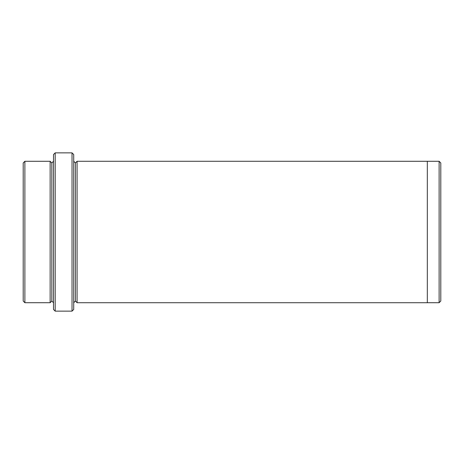 <?xml version="1.0" encoding="UTF-8"?>
<svg xmlns="http://www.w3.org/2000/svg" width="464" height="464" viewBox="0 0 464 464"><rect width="100%" height="100%" fill="white"/><g stroke="black" fill="none" stroke-linecap="round" stroke-linejoin="round"><path stroke-width="0.7" d="M53.511 154.541L53.511 309.459L55.193 311.141L55.193 152.859L53.511 154.541L55.193 152.859L55.193 311.141L72.03 311.141L73.718 309.459L73.718 154.541L72.03 152.859L72.03 311.141L72.03 152.859L55.193 152.859L72.03 152.859L73.718 154.541L73.718 309.459L72.03 311.141L55.193 311.141L53.511 309.459L53.511 154.541M440.8 301.037L440.8 162.963L439.118 161.281L439.118 302.719L440.8 301.037L439.118 302.719L439.118 161.281L77.082 161.275L77.082 302.725L75.4 301.037L75.4 162.963L73.718 161.275L75.4 162.963L77.082 161.275L427.327 161.275L427.327 302.725L439.118 302.719L427.327 302.719L427.327 161.275L439.118 161.281L440.8 162.963L440.8 301.037M23.2 162.963L23.2 301.037L24.882 302.719L24.882 161.281L23.2 162.963L24.882 161.281L24.882 302.719L50.141 302.719L51.823 301.037L51.823 162.963L50.141 161.281L50.141 302.719L50.141 161.281L51.823 162.963L53.511 161.281L51.823 162.963L51.823 301.037L50.141 302.719L24.882 302.719L23.2 301.037L23.2 162.963M53.511 302.719L51.823 301.037L53.511 302.719M73.718 302.725L75.4 301.037L73.718 302.725M50.141 161.281L24.882 161.281L50.141 161.281M77.082 302.725L427.327 302.725L77.082 302.725L77.082 161.275L75.4 162.963L75.4 301.037L77.082 302.725"/></g></svg>
